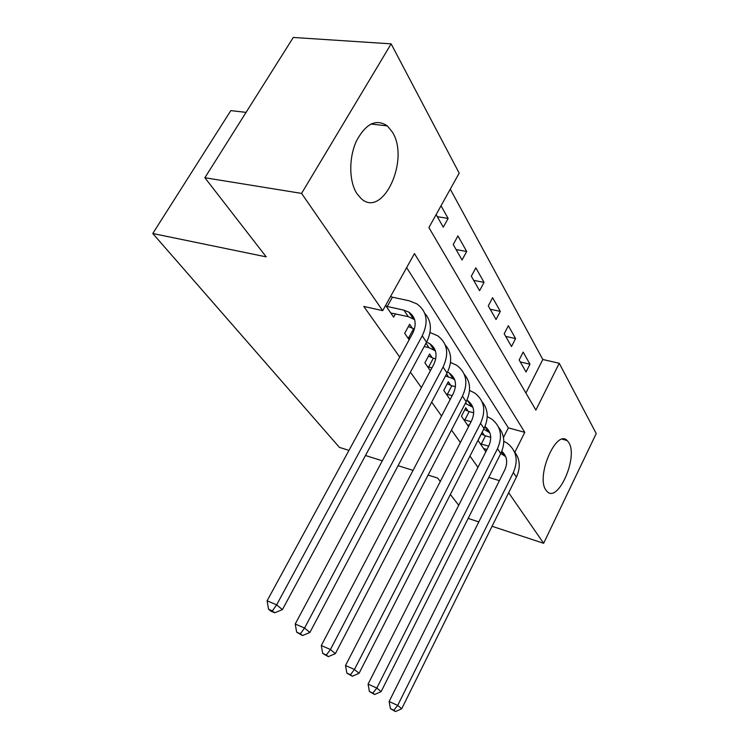 <?xml version="1.0" encoding="UTF-8"?>
<svg xmlns="http://www.w3.org/2000/svg" width="749" height="749" viewBox="0 0 749 749"><rect width="100%" height="100%" fill="white"/><g stroke="black" fill="none" stroke-linecap="round" stroke-linejoin="round"><path stroke-width="1.12" d="M545.871 490.024C535.704 476.364 556.385 428.756 567.171 440.524L568.856 442.668C578.294 457.096 558.22 503.028 547.229 491.672L545.871 490.024M356.824 193.495C349.006 181.464 348.678 157.88 356.402 141.093C365.84 123.501 376.157 118.436 387.364 125.898L392.504 132.283C410.068 160.258 382.524 219.064 360.999 198.448L356.824 193.495M246.075 112.378L230.823 110.609L152.777 233.51L339.419 447.378L348.968 450.364M152.777 233.51L266.213 256.87L204.88 177.738L293.29 37.45L391.147 43.863L459.184 173.141L428.905 227.584L535.891 410.077L559.241 363.274L596.223 433.549L543.643 543.297L508.665 492.739M525.91 393.047L542.819 359.492L450.28 189.141M542.819 359.492L559.241 363.274M436.115 214.607L443.296 227.181L448.127 218.436L441.03 205.788M453.211 244.53L462.058 260.006L466.674 251.477L457.929 235.898L453.211 244.53M471.327 276.231L479.603 290.715L484.032 282.382L475.84 267.805L471.327 276.231M488.282 305.91L496.044 319.505L500.304 311.359L492.617 297.681L488.282 305.91M504.199 333.764L511.492 346.534L515.584 338.585L508.365 325.731L504.199 333.764M519.16 359.951L526.032 371.981L529.974 364.201L523.176 352.096L519.16 359.951M514.881 452.199L524.787 432.342L414.44 253.593L382.692 310.657L363.789 306.435L399.732 357.086M410.415 372.141L421.387 387.608M431.686 402.119L441.545 416.023M451.488 430.029L460.354 442.528M469.969 456.075L477.956 467.329M503.468 437.575L508.365 427.866L406.632 267.618M385.604 305.423L393.628 317.145L395.481 313.784M391.128 296.651L390.772 296.127M412.343 328.221L409.656 324.223L404.694 333.305L409.141 339.803M432.145 357.685L429.636 353.949L424.889 362.806L430.357 370.792M450.664 385.248L448.314 381.747L443.764 390.379L450.121 399.657M468.022 411.079L465.812 407.793L461.45 416.21L468.565 426.602M484.322 435.338L482.253 432.257L478.059 440.468L485.67 451.591L486.813 449.344M204.88 177.738L301.575 193.401L391.147 43.863M468.462 517.821L469.174 518.739L478.798 521.913M492.056 526.285L543.643 543.297M440.3 481.485L437.641 478.059L428.091 475.081M413.064 470.381L398.075 465.7M382.336 460.785L365.475 455.514M458.725 505.266L450.364 494.471M488.769 477.413L499.405 480.633M382.692 310.657L301.575 193.401M508.365 427.866L524.787 432.342M437.294 216.667L448.127 218.436M520.293 361.936L529.974 364.201M505.697 336.385L515.584 338.585M490.183 309.243L500.304 311.359M473.686 280.369L484.032 282.382M456.094 249.576L466.674 251.477M390.781 312.988L408.233 316.64L414.628 319.654M387.252 306.491L403.908 310.161L408.879 312.136C415.742 317.099 416.968 324.242 412.549 333.548L267.103 600.792L276.643 604.836L422.239 335.805C428.774 321.939 426.986 311.294 416.875 303.879L409.076 300.761L392.42 297.194L387.252 306.491L385.96 305.938M390.613 296.426L392.42 297.194M272.355 610.884L268.545 609.246L270.876 611.147L274.686 612.785L272.355 610.884L276.643 604.836L282.41 609.62L426.527 342.237C432.201 330.683 431.602 321.049 424.739 313.335M282.41 609.62L274.686 612.785M268.545 609.246L267.103 600.792M424.206 346.544L428.971 347.686L435.412 350.888M408.392 326.545L413.598 328.755L408.664 337.808L410.049 338.136M408.664 337.808L407.409 337.275M414.45 328.951L413.598 328.755M426.593 342.124L429.804 343.66C436.545 348.631 437.809 355.644 433.605 364.707L295.228 624.011L304.571 628.036L443.071 367.057C449.288 353.556 447.434 343.098 437.51 335.674L430.001 332.528M300.377 633.794L296.651 632.165L302.53 635.545L300.377 633.794L304.571 628.036L309.899 632.465L447.059 373.039C452.424 361.898 451.797 352.498 445.178 344.849M309.899 632.465L302.53 635.545M296.651 632.165L295.228 624.011M445.524 375.942L453.061 378.685L454.783 380.005M428.475 356.112L433.362 358.209L428.643 367.038L431.93 367.853M428.643 367.038L427.426 366.504M435.759 358.799L433.362 358.209M447.556 372.075L449.316 373.049C455.926 378.011 457.227 384.902 453.22 393.731L321.293 645.526L330.44 649.523L462.461 396.155C468.387 383.001 466.477 372.721 456.74 365.306L450.505 362.432M326.33 655.01L322.679 653.4L328.324 656.648L326.33 655.01L330.44 649.523L335.383 653.634L466.178 401.736C471.261 390.978 470.615 381.803 464.221 374.219M335.383 653.634L328.324 656.648M322.679 653.4L321.293 645.526M465.298 403.43L472.872 407.213M447.247 383.76L451.844 385.763L447.331 394.358L452.218 395.65M447.331 394.358L446.142 393.843M455.448 386.69L451.844 385.763M466.955 400.144L467.535 400.509C474.033 405.443 475.362 412.222 471.533 420.826L345.514 665.515L354.455 669.484L480.558 423.307C486.223 410.489 484.266 400.387 474.707 393L469.529 390.407M350.448 674.727L346.871 673.126L352.302 676.244L350.448 674.727L354.455 669.484L359.061 673.304L484.032 428.522C488.863 418.12 488.189 409.169 482.01 401.661M359.061 673.304L352.302 676.244M346.871 673.126L345.514 665.515M467.376 424.861L469.286 425.198M464.839 409.684L469.174 411.585L464.829 419.974L471.093 421.696M464.829 419.974L463.678 419.468M473.724 412.802L469.174 411.585M484.987 426.481C491.044 431.433 492.271 438.006 488.676 446.179L368.068 684.137L376.822 688.059L497.486 448.707C502.907 436.199 500.922 426.275 491.541 418.934L487.243 416.641M483.685 429.196L489.799 432.707M372.899 693.087L369.397 691.505L374.631 694.501L372.899 693.087L376.822 688.059L381.119 691.627L500.744 453.585C505.35 443.52 504.648 434.776 498.656 427.361M381.119 691.627L374.631 694.501M369.397 691.505L368.068 684.137M483.629 448.595L487.037 449.409M481.345 434.027L485.446 435.834L481.279 444.026L488.694 446.142M481.279 444.026L480.146 443.52M490.726 437.313L485.446 435.834M501.802 451.235C507.064 456.207 508.047 462.442 504.742 469.96L389.134 701.523L397.71 705.408L513.355 472.516C518.542 460.317 516.538 450.57 507.335 443.268L503.777 441.264M500.809 453.454L505.687 456.618M393.862 710.23L390.435 708.666L395.481 711.55L393.862 710.23L397.71 705.408L401.717 708.741L516.407 477.094C520.808 467.339 520.096 458.791 514.282 451.469M401.717 708.741L395.481 711.55M390.435 708.666L389.134 701.523M403.908 310.161L408.233 316.64M422.239 335.805L426.527 342.237M425.994 343.229L428.971 347.686M443.071 367.057L447.059 373.039M446.544 374.004L448.314 376.644M462.461 396.155L466.178 401.736M465.691 402.672L466.402 403.73M480.558 423.307L484.032 428.522M497.486 448.707L500.744 453.585M513.355 472.516L516.407 477.094M567.171 440.524L562.377 439.223M387.364 125.898L370.914 124.016M408.879 312.136L413.186 318.625M429.804 343.66L433.821 349.708M449.316 373.049L453.061 378.685M467.535 400.509L471.046 405.78M484.903 426.668L487.889 431.162M501.577 451.778L503.712 454.989"/></g></svg>
